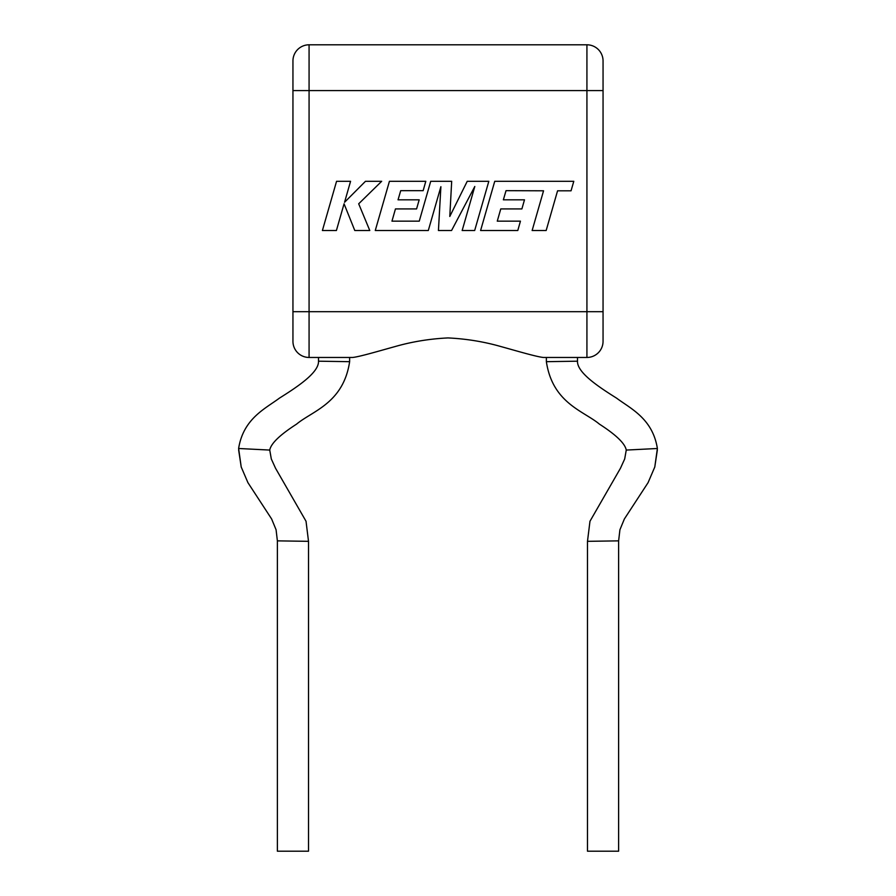 <?xml version="1.0" encoding="UTF-8"?>
<svg xmlns="http://www.w3.org/2000/svg" width="896" height="896" viewBox="0 0 896 896"><rect width="100%" height="100%" fill="white"/><g stroke="black" fill="none" stroke-linecap="round" stroke-linejoin="round"><path stroke-width="0.67" stroke-dasharray="4.48 3.36" d="M506.027 190.669L543.547 190.803L532.134 230.518L546.157 230.518L557.57 190.803L571.054 190.803L573.787 181.294L494.749 181.294L480.592 230.518L517.787 230.518L520.442 221.155L497.269 221.155L500.763 208.925L521.886 208.925L524.485 199.819L503.362 199.819L506.027 190.669M488.824 181.294L467.23 181.294L449.792 216.462L451.685 181.294L430.718 181.294L419.261 221.155L391.966 221.155L395.45 208.925L416.584 208.925L419.182 199.819L398.048 199.819L400.714 190.669L423.147 190.669L425.802 181.294L389.435 181.294L375.267 230.518L428.299 230.518L440.888 186.693L438.435 230.518L451.562 230.518L474.802 186.48L462.157 230.518L474.667 230.518L488.824 181.294M336.56 181.294L322.403 230.518L336.403 230.518L344.064 203.795L354.794 230.518L369.779 230.518L358.691 203.795L381.674 181.294L365.478 181.294L344.557 202.283L350.571 181.294L336.56 181.294M577.494 361.189L546.37 361.682M561.938 357.459L546.37 357.459L561.938 357.459M277.379 540.859L308.515 541.33M308.515 851.2L277.379 851.2M269.741 450.072L238.616 448.493L238.638 449.938M318.506 361.189L349.63 361.682M334.062 357.459L349.63 357.459L334.062 357.459M543.312 357.459L586.925 357.459A16.128 16.128 0 0 0 603.053 341.342M603.053 60.928A16.128 16.128 0 0 0 586.925 44.8L309.075 44.8A16.128 16.128 0 0 0 292.947 60.928L292.947 341.342A16.128 16.128 0 0 0 309.075 357.459L352.688 357.459M586.925 357.459L586.925 311.685L603.053 311.685L603.053 90.586L586.925 90.586L586.925 311.685L309.075 311.685L309.075 90.586L586.925 90.586L586.925 44.8M626.259 450.072L657.384 448.493L657.362 449.938M618.621 540.859L587.485 541.33M587.485 851.2L618.621 851.2M309.075 357.459L309.075 311.685L292.947 311.685M292.947 90.586L309.075 90.586L309.075 44.8"/><path stroke-width="1.34" d="M506.027 190.669L543.547 190.803L532.134 230.518L546.157 230.518L557.57 190.803L571.054 190.803L573.787 181.294L494.749 181.294L480.592 230.518L517.787 230.518L520.442 221.155L497.269 221.155L500.763 208.925L521.886 208.925L524.485 199.819L503.362 199.819L506.027 190.669M488.824 181.294L467.23 181.294L449.792 216.462L451.685 181.294L430.718 181.294L419.261 221.155L391.966 221.155L395.45 208.925L416.584 208.925L419.182 199.819L398.048 199.819L400.714 190.669L423.147 190.669L425.802 181.294L389.435 181.294L375.267 230.518L428.299 230.518L440.888 186.693L438.435 230.518L451.562 230.518L474.802 186.48L462.157 230.518L474.667 230.518L488.824 181.294M336.56 181.294L322.403 230.518L336.403 230.518L344.064 203.795L354.794 230.518L369.779 230.518L358.691 203.795L381.674 181.294L365.478 181.294L344.557 202.283L350.571 181.294L336.56 181.294M618.621 540.859L618.621 851.2L587.485 851.2L587.485 541.33L618.621 540.859L619.92 529.76L618.621 540.859M620.458 468.261L624.691 458.954L626.259 450.072C625.061 443.542 616.134 434.896 599.446 424.144C583.587 410.894 552.619 403.256 546.37 361.682L577.494 361.189C577.046 372.4 597.677 386.299 616.538 398.115C630.717 408.699 652.613 418.566 657.384 448.493L626.259 450.072L624.691 458.954L620.458 468.261L589.971 521.259L587.485 541.33L589.971 521.259M308.515 541.33L308.515 851.2L277.379 851.2L277.379 540.859L308.515 541.33L306.029 521.259L308.515 541.33M275.542 468.261L271.309 458.954L269.741 450.072L238.616 448.493C243.387 418.566 265.283 408.699 279.462 398.115C298.323 386.299 318.954 372.4 318.506 361.189L349.63 361.682C343.381 403.256 312.413 410.894 296.554 424.144C279.866 434.896 270.939 443.542 269.741 450.072L271.309 458.954L275.542 468.261L306.029 521.259M352.688 357.459L309.075 357.459A16.128 16.128 0 0 1 292.947 341.342L292.947 60.928A16.128 16.128 0 0 1 309.075 44.8L586.925 44.8L586.925 90.586L309.075 90.586L309.075 311.685L603.053 311.685L603.053 341.342A16.128 16.128 0 0 1 586.925 357.459L586.925 90.586L603.053 90.586L603.053 60.928L603.053 341.342A16.128 16.128 0 0 1 586.925 357.459L543.312 357.459C536.379 356.765 516.477 350.851 500.909 346.562C484.03 341.712 466.39 338.822 448 337.926C429.699 338.811 412.037 341.701 395.035 346.573C379.389 350.885 359.632 356.765 352.688 357.459C359.621 356.765 379.523 350.851 395.091 346.562C411.97 341.712 429.61 338.822 448 337.926C466.301 338.811 483.963 341.701 500.965 346.573C516.611 350.885 536.368 356.765 543.312 357.459M603.053 60.928A16.128 16.128 0 0 0 586.925 44.8A16.128 16.128 0 0 1 603.053 60.928M657.384 448.493L654.786 466.995L648.088 482.63L624.366 518.986L619.92 529.76L624.366 518.986L648.088 482.63L654.786 466.995L657.362 449.938M238.616 448.493L241.214 466.995L247.912 482.63L271.634 518.986L276.08 529.76L277.379 540.859L276.08 529.76L271.634 518.986L247.912 482.63L241.214 466.995L238.638 449.938M292.947 311.685L309.075 311.685L309.075 357.459A16.128 16.128 0 0 1 292.947 341.342M292.947 60.928A16.128 16.128 0 0 1 309.075 44.8L309.075 90.586L292.947 90.586M577.494 361.189L577.494 357.459M349.63 361.682L349.63 357.459M318.506 361.189L318.506 357.459M546.37 361.682L546.37 357.459"/></g></svg>
